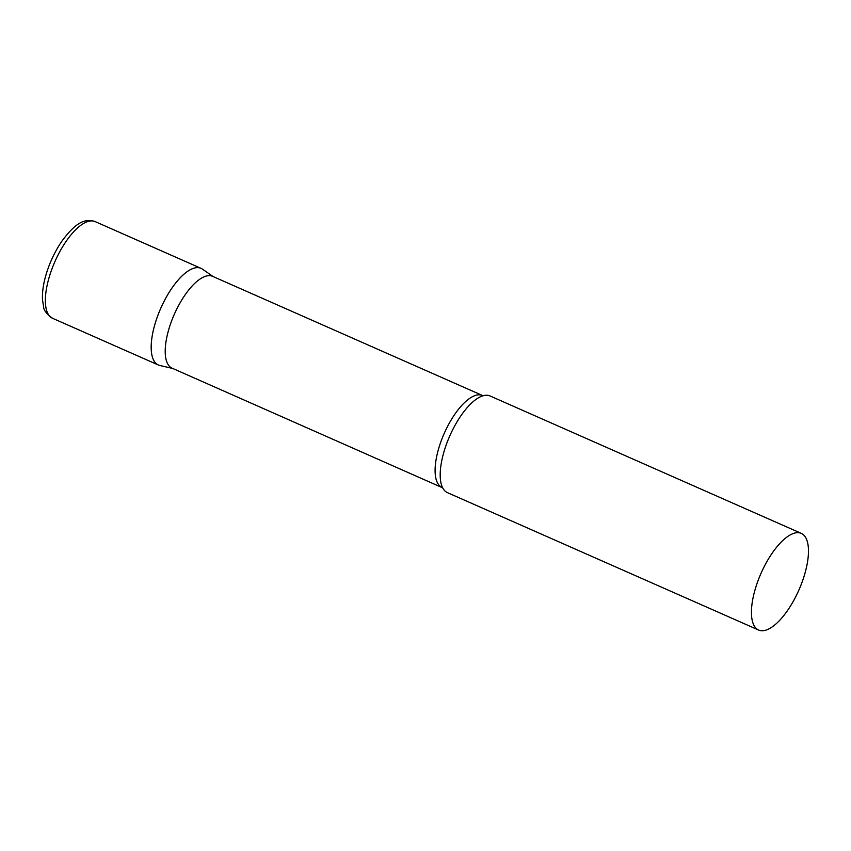 <?xml version="1.0" encoding="UTF-8"?>
<svg xmlns="http://www.w3.org/2000/svg" width="851" height="851" viewBox="0 0 851 851"><rect width="100%" height="100%" fill="white"/><g stroke="black" fill="none" stroke-linecap="round" stroke-linejoin="round"><path stroke-width="1.28" d="M52.539 318.274L158.36 365.005A52.826 20.701 -66.2 0 1 153.659 328.922A52.826 20.701 -66.2 0 1 201.038 268.352L95.206 221.622A52.826 20.701 -66.2 0 0 47.837 282.202A52.826 20.701 -66.2 0 0 52.539 318.274C46.507 313.838 43.539 310.019 43.635 306.828L42.55 300.286C42.135 294.042 42.89 287.021 44.805 279.224C48.23 265.778 53.773 253.3 61.432 241.801C76.547 221.111 85.611 218.558 95.206 221.622M441.914 487.315A50.188 19.658 113.8 0 1 440.339 443.297A50.188 19.658 113.8 0 1 473.273 396.289A50.188 19.658 113.8 0 1 482.464 395.492L212.58 276.33A50.188 19.658 113.8 0 0 203.389 277.128A50.188 19.658 113.8 0 0 170.455 324.135A50.188 19.658 113.8 0 0 172.03 368.153L442.711 487.846M213.25 276.628L202.4 269.107A52.826 20.701 113.8 0 0 191.358 269.182A52.826 20.701 113.8 0 0 156.084 320.508A52.826 20.701 113.8 0 0 159.839 365.494L172.71 368.451M801.291 533.375L490.048 395.96A52.826 20.701 113.8 0 0 482.645 395.896A52.826 20.701 113.8 0 0 480.379 396.789A52.826 20.701 113.8 0 0 448.849 438.084A52.826 20.701 113.8 0 0 442.339 487.176A52.826 20.701 113.8 0 0 447.371 492.612L758.613 630.038A52.826 20.701 113.8 0 0 768.293 629.197A52.826 20.701 113.8 0 0 802.95 579.712A52.826 20.701 113.8 0 0 801.291 533.375A52.826 20.701 113.8 0 0 791.621 534.215A52.826 20.701 113.8 0 0 756.954 583.701A52.826 20.701 113.8 0 0 758.613 630.038M482.464 395.492L483.379 395.715"/></g></svg>
